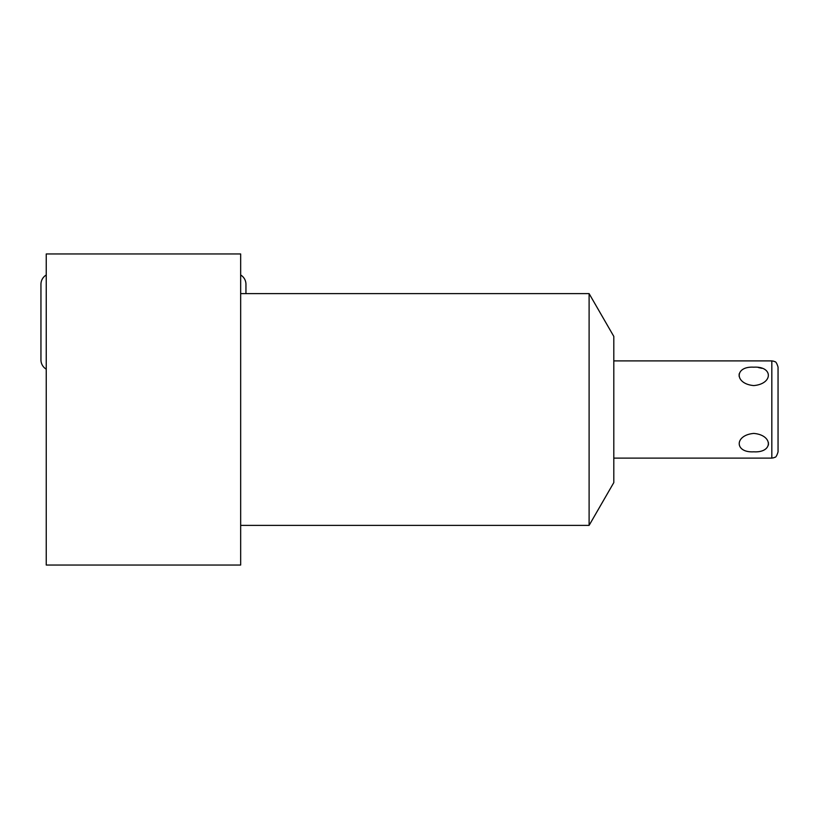 <?xml version="1.0" encoding="UTF-8"?>
<svg xmlns="http://www.w3.org/2000/svg" width="819" height="819" viewBox="0 0 819 819"><rect width="100%" height="100%" fill="white"/><g stroke="black" fill="none" stroke-linecap="round" stroke-linejoin="round"><path stroke-width="1.23" d="M240.663 565.038L240.663 253.962L46.243 253.962L46.243 565.038L240.663 565.038M589.107 525.378L613.8 482.606L613.8 336.394L589.107 293.622L589.107 525.378L240.663 525.378M589.107 293.622L240.663 293.622M768.437 445.014L768.437 442.659M753.787 433.425C734.367 435.084 734.377 452.968 753.787 451.812C773.187 452.989 773.187 435.063 753.787 433.425M753.787 385.575C773.197 383.916 773.197 366.032 753.787 367.188C734.377 366.011 734.377 383.937 753.787 385.575M758.374 367.526L761.885 368.315M740.857 379.852L739.956 378.501M739.137 376.341L739.158 373.884M778.05 409.5L778.05 367.117C775.808 359.787 774.692 362.377 773.894 361.24L771.826 360.892L771.826 458.108L773.894 457.76C774.692 456.623 775.808 459.213 778.05 451.883L778.05 409.5M240.663 275A10.811 10.811 0 0 1 245.946 284.295L245.946 293.622M46.243 275A10.811 10.811 0 0 0 40.95 284.295L40.95 359.879A10.811 10.811 0 0 0 46.243 369.174M613.8 458.108L771.826 458.108M613.8 360.892L771.826 360.892"/></g></svg>
